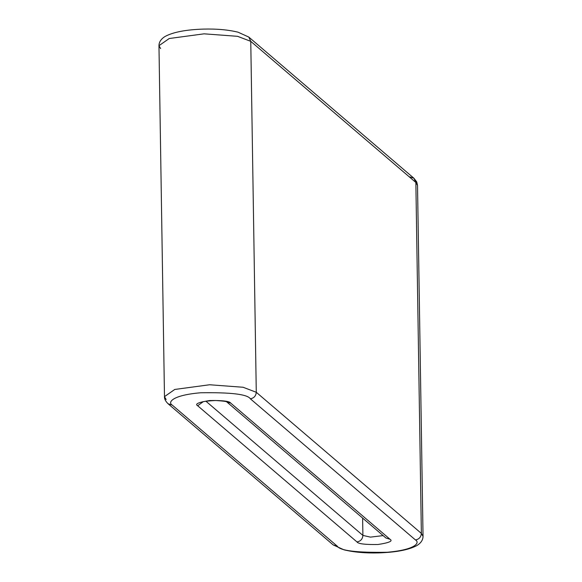 <?xml version="1.0" encoding="UTF-8"?>
<svg xmlns="http://www.w3.org/2000/svg" width="582" height="582" viewBox="0 0 582 582"><rect width="100%" height="100%" fill="white"/><g stroke="black" fill="none" stroke-linecap="round" stroke-linejoin="round"><path stroke-width="0.87" d="M415.854 182.472L421.368 533.41L423.034 536.306L421.368 533.41L415.854 182.472L250.762 41.337L256.276 392.275L421.368 533.41L256.276 392.275L250.762 41.337L237.58 36.324L204.086 33.829L169.246 38.514L158.966 45.694L169.246 38.514L204.086 33.829L237.58 36.324L250.762 41.337L415.854 182.472L417.52 185.367L413.897 178.223L415.854 182.472M166.146 399.528L164.48 396.633L174.76 389.453L209.6 384.76L243.094 387.263L256.276 392.275L243.094 387.263L209.6 384.76L174.76 389.453L164.48 396.633L158.966 45.694L160.632 48.59M362.622 518.089L362.899 535.411L370.428 537.121L383.123 535.607L370.428 537.121L362.899 535.411L362.622 518.089M205.904 401.202L362.899 535.411C362.571 539.092 360.6 541.267 356.984 541.944L197.669 405.749C194.584 403.988 198.578 402.249 209.658 400.54C222.491 400.329 229.512 401.18 230.719 403.093L390.035 539.288C393.119 541.049 389.125 542.78 378.045 544.497C365.212 544.708 358.192 543.857 356.984 541.944C358.192 543.857 365.212 544.708 378.045 544.497C389.125 542.78 393.119 541.049 390.035 539.288L230.719 403.093L226.805 401.966L230.719 403.093C229.512 401.18 222.491 400.329 209.658 400.54C198.578 402.249 194.584 403.988 197.669 405.749L203.067 401.813L197.669 405.749L356.984 541.944C360.6 541.267 362.571 539.092 362.899 535.411L205.904 401.202M172.25 405.094L337.342 546.229C340.194 550.747 356.788 552.755 387.125 552.26C415.89 549.808 420.16 542.504 415.453 539.943L250.362 398.808C247.51 394.29 230.916 392.283 200.572 392.777C171.814 395.229 167.543 402.533 172.25 405.094C167.543 402.533 171.814 395.229 200.572 392.777C230.916 392.283 247.51 394.29 250.362 398.808C253.978 398.132 255.949 395.949 256.276 392.275C255.949 395.949 253.978 398.132 250.362 398.808L415.453 539.943C419.069 539.267 421.041 537.091 421.368 533.41C421.041 537.091 419.069 539.267 415.453 539.943C420.16 542.504 415.89 549.808 387.125 552.26C356.788 552.755 340.194 550.747 337.342 546.229L172.25 405.094L168.103 403.777L172.25 405.094M409.75 176.906L413.897 178.223L416.734 181.897L417.52 185.367L423.034 536.306C423.012 539.951 420.953 543.042 416.843 545.581C408.702 549.91 395.949 552.347 378.598 552.9C365.489 553.264 353.936 552.238 343.955 549.815L333.195 544.919L337.342 546.229L333.195 544.919L168.103 403.777C165.528 401.245 164.313 398.859 164.48 396.633M413.897 178.223L248.805 37.081L250.762 41.337L248.805 37.081L238.045 32.185C228.064 29.762 216.511 28.736 203.402 29.1C186.051 29.653 173.298 32.09 165.157 36.419C161.047 38.958 158.988 42.05 158.966 45.694M385.888 537.972L390.035 539.288L385.888 537.972L226.878 402.002C227.045 401.515 223.306 401.013 215.675 400.503C206.334 401.013 201.59 401.645 201.445 402.402"/></g></svg>

